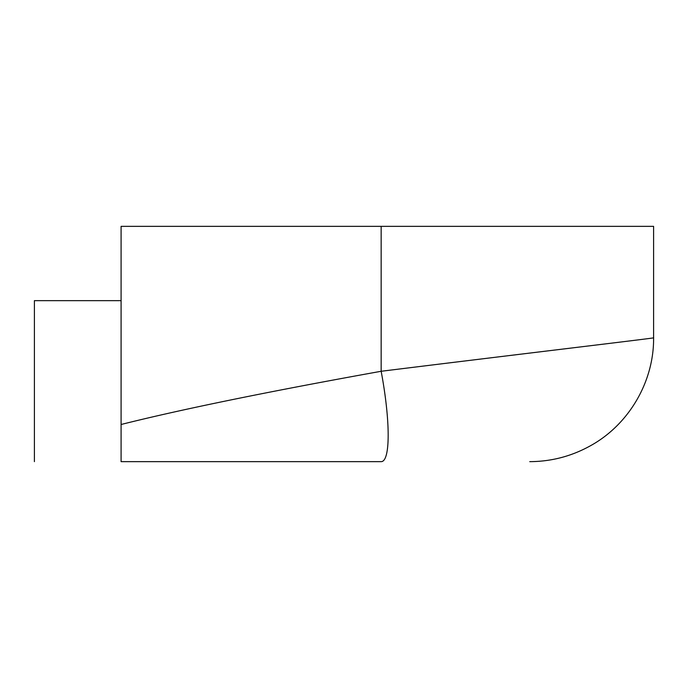 <?xml version="1.0" encoding="UTF-8"?>
<svg xmlns="http://www.w3.org/2000/svg" width="688" height="688" viewBox="0 0 688 688"><rect width="100%" height="100%" fill="white"/><g stroke="black" fill="none" stroke-linecap="round" stroke-linejoin="round"><path stroke-width="1.03" d="M435.642 226.352L121.088 226.352L121.088 424.496L121.088 226.352L653.6 226.352L653.6 337.808C654.03 381.737 628.815 424.797 590.192 445.901C571.401 456.299 551.294 461.545 529.872 461.648L529.76 461.648M121.088 461.648L121.088 424.496C181.107 409.42 267.795 391.678 381.152 371.279L381.152 226.352L381.152 371.279C267.795 391.678 181.107 409.42 121.088 424.496L121.088 461.648L381.152 461.648A88.864 16.168 -100.7 0 0 381.152 371.279C527.653 353.133 657.522 337.799 653.6 337.808C657.53 337.799 527.644 353.159 381.152 371.279A88.864 16.168 79.3 0 1 381.152 461.648C580.027 461.648 580.027 461.648 381.152 461.648L121.088 461.648M381.152 371.279C527.653 353.133 657.522 337.799 653.6 337.808C657.53 337.799 527.644 353.159 381.152 371.279M121.088 300.656L34.4 300.656L34.4 461.648L34.4 300.656L121.088 300.656"/></g></svg>
